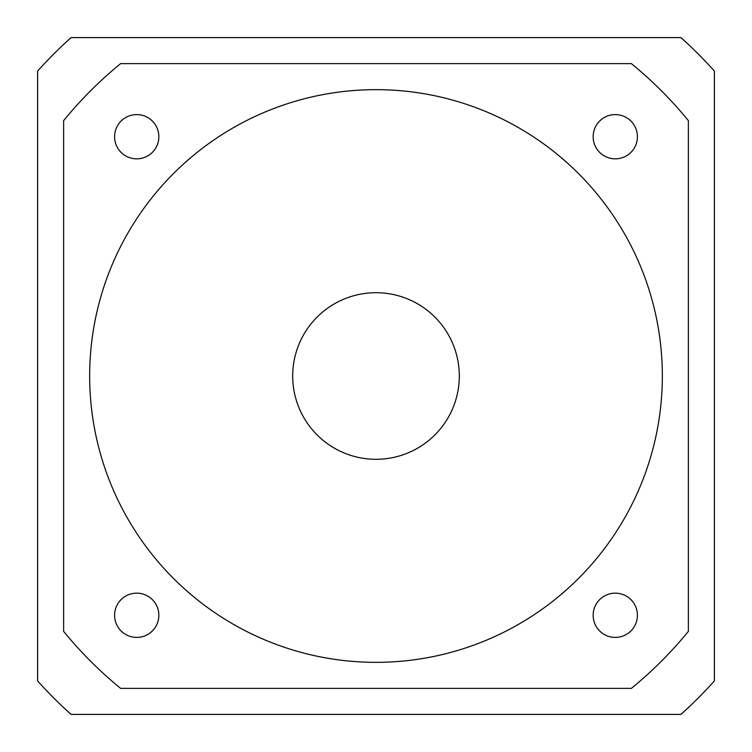 <?xml version="1.0" encoding="UTF-8"?>
<svg xmlns="http://www.w3.org/2000/svg" width="752" height="752" viewBox="0 0 752 752"><rect width="100%" height="100%" fill="white"/><g stroke="black" fill="none" stroke-linecap="round" stroke-linejoin="round"><path stroke-width="1.13" d="M714.4 71.036L714.4 680.964A455.543 455.543 0 0 1 680.964 714.4L71.036 714.4A455.543 455.543 0 0 1 37.6 680.964L37.6 71.036A455.543 455.543 0 0 1 71.036 37.6L680.964 37.6A455.543 455.543 0 0 1 714.4 71.036M593.159 615.286A22.128 22.128 0 0 0 615.286 637.414A22.128 22.128 0 0 0 637.414 615.286A22.128 22.128 0 0 0 615.286 593.159A22.128 22.128 0 0 0 593.159 615.286M114.586 615.286A22.128 22.128 0 0 0 136.714 637.414A22.128 22.128 0 0 0 158.841 615.286A22.128 22.128 0 0 0 136.714 593.159A22.128 22.128 0 0 0 114.586 615.286M114.586 136.714A22.128 22.128 0 0 0 136.714 158.841A22.128 22.128 0 0 0 158.841 136.714A22.128 22.128 0 0 0 136.714 114.586A22.128 22.128 0 0 0 114.586 136.714M593.159 136.714A22.128 22.128 0 0 0 615.286 158.841A22.128 22.128 0 0 0 637.414 136.714A22.128 22.128 0 0 0 615.286 114.586A22.128 22.128 0 0 0 593.159 136.714M459.303 376A83.303 83.303 0 0 0 376 292.697A83.303 83.303 0 0 0 292.697 376A83.303 83.303 0 0 0 376 459.303A83.303 83.303 0 0 0 459.303 376M662.343 376A286.343 286.343 0 0 0 376 89.657A286.343 286.343 0 0 0 89.657 376A286.343 286.343 0 0 0 376 662.343A286.343 286.343 0 0 0 662.343 376M272.938 37.6L271.387 37.6M523.965 37.6L605.698 37.6M610.351 37.6L646.842 37.6M514.387 37.6L523.401 37.6M486.196 37.6L497.476 37.6M454.631 37.6L482.258 37.6M227.471 37.6L253.96 37.6M203.801 37.6L222.959 37.6M184.635 37.6L203.237 37.6M157.572 37.6L183.507 37.6M145.738 37.6L154.752 37.6M129.955 37.6L142.354 37.6M106.276 37.6L125.443 37.6M688.371 631.379L688.371 120.621A403.476 403.476 0 0 0 631.379 63.629L120.621 63.629A403.476 403.476 0 0 0 63.629 120.621L63.629 631.379A403.476 403.476 0 0 0 120.621 688.371L631.379 688.371A403.476 403.476 0 0 0 688.371 631.379"/></g></svg>
